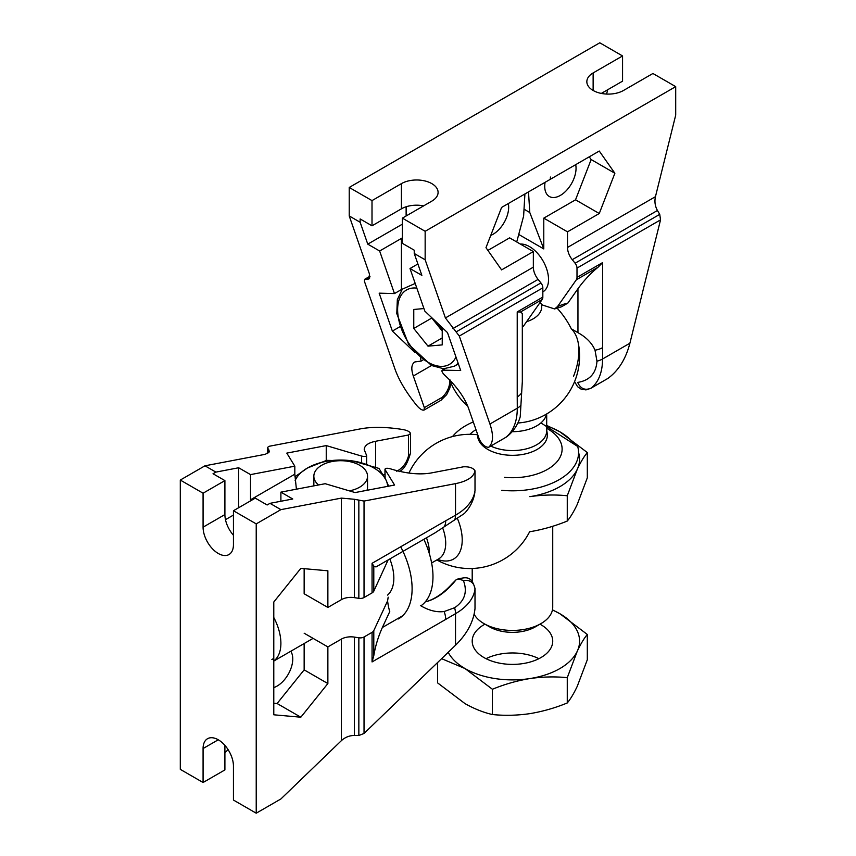 <?xml version="1.0" encoding="UTF-8"?>
<svg xmlns="http://www.w3.org/2000/svg" width="856" height="856" viewBox="0 0 856 856"><rect width="100%" height="100%" fill="white"/><g stroke="black" fill="none" stroke-linecap="round" stroke-linejoin="round"><path stroke-width="1.28" d="M552.43 610.028A67.11 38.745 180 0 1 559.92 613.752A67.11 38.745 180 0 1 577.286 651.181C580.71 643.937 584.049 638.373 587.312 634.467L559.92 613.752L552.462 609.836M587.312 634.467L587.312 659.741L577.286 686.245C573.873 693.478 570.524 699.052 567.26 702.958C555.137 707.955 542.661 711.518 529.832 713.647C517.163 715.477 504.687 715.777 492.414 714.535C483.469 712.502 474.331 708.854 465.011 703.611L437.619 682.906L437.619 662.512M441.6 658.671L465.011 668.547L492.414 689.262L492.414 714.535M484.956 624.174A40.264 23.251 0 0 0 472.202 641.155A40.264 23.251 0 0 0 512.466 664.395A40.264 23.251 0 0 0 552.73 641.155A40.264 23.251 0 0 0 539.976 624.174M492.414 689.262C504.687 684.222 517.163 680.659 529.832 678.573C542.661 676.732 555.137 676.433 567.26 677.674L577.286 651.181A67.11 38.745 180 0 1 529.832 678.573A67.11 38.745 180 0 1 465.011 668.547A67.11 38.745 180 0 1 448.202 652.304M486.026 658.681A40.264 23.251 180 0 1 502.044 653.759A40.264 23.251 180 0 1 538.905 658.681M567.26 677.674L567.26 702.958M520.362 244.067A26.846 15.494 60 0 1 529.554 246.635A26.846 15.494 60 0 1 547.08 270.282A26.846 15.494 60 0 1 542.971 291.8L542.832 291.875M607.257 378.791L607.899 378.416C618.481 370.702 625.822 358.964 629.898 343.213L660.532 219.874L659.741 214.353L657.44 210.49C655.043 206.178 654.38 201.577 655.45 196.677L675.705 115.132L675.705 86.638L425.154 231.291L402.374 218.141L431.799 201.149A21.475 12.401 0 0 0 438.09 192.386A21.475 12.401 0 0 0 424.833 180.926A21.475 12.401 0 0 0 401.421 183.623L372.007 200.604L349.227 187.453L599.778 42.8L622.558 55.95L593.133 72.931A21.475 12.401 0 0 0 586.842 81.705A21.475 12.401 0 0 0 600.099 93.154A21.475 12.401 0 0 0 623.51 90.469L652.925 73.488L675.705 86.638M550.301 179.161L550.429 177.042L550.29 179.311L501.595 207.43L485.983 247.673L501.595 269.897L533.341 251.568L533.341 267.168A13.418 7.747 -120 0 0 538.092 279.398L540.939 282.94A5.371 3.103 -120 0 1 542.832 287.83L542.832 297.107A6.709 3.873 -120 0 1 542.201 299.482L523.358 326.286A82.732 17.484 141.2 0 0 522.321 327.003M539.954 302.671A62.606 36.145 60 0 1 542.661 305.1L554.592 308.941L561.493 306.78L567.838 303.12L577.95 288.729C583.963 280.447 590.672 273.267 598.077 267.211L602.624 262.589L576.998 277.376L576.998 268.11A5.371 3.103 60 0 0 575.104 263.22L572.257 259.678A13.418 7.747 60 0 1 567.507 247.448L567.507 231.837L543.785 218.141L543.785 248.925L518.725 234.458M607.899 378.416L590.95 388.196C584.98 390.668 580.561 388.742 577.693 382.418C589.72 380.449 596.14 373.366 596.964 361.168L595.016 350.2C592.052 343.17 586.36 337.328 577.95 332.663L571.305 328.822A53.682 30.998 -60 0 1 577.928 341.458A53.682 30.998 -60 0 1 573.531 376.308M602.624 262.589L602.624 347.622A17.452 10.069 180 0 1 595.016 350.2M575.692 164.652A22.149 12.787 -60 0 1 567.892 188.855A22.149 12.787 -60 0 1 549.317 196.495A22.149 12.787 -60 0 1 545.09 182.317M576.998 277.376A6.709 3.873 60 0 1 576.366 279.752L557.524 306.555L554.592 308.941M521.668 392.54A17.452 10.069 180 0 1 517.217 396.938L517.217 311.905L520.48 312.012L522.321 313.467L522.321 381.615L520.223 416.776C517.816 424.929 513.386 431.542 506.923 436.603L505.457 437.577A6.709 3.873 -120 0 0 505.682 437.427L506.913 436.614M508.314 203.546A22.149 12.787 -60 0 1 493.013 234.309A22.149 12.787 -60 0 1 490.734 235.421M451.048 383.263L449.742 388.25L446.65 394.67L440.915 400.319A6.709 3.873 -120 0 0 442.306 397.248C447.538 392.134 450.053 386.142 449.839 379.283M442.306 397.248L424.33 407.638L424.062 410.056C422.318 410.516 419.975 409.093 417.033 405.808C406.45 392.808 399.11 380.61 395.033 369.225L364.399 281.271L364.613 279.334L367.492 279.27L369.803 277.933M445.409 317.94L459.298 336.066L489.932 424.02C493.719 435.233 493.324 442.959 488.744 447.207L488.594 447.314C485.245 447.228 482.163 444.596 479.371 439.417L468.36 407.788C464.134 396.724 456.184 385.789 444.499 374.981C442.274 372.724 441.503 371.097 442.199 370.134L460.689 370.53L447.485 332.61L424.833 311.113L410.003 268.527L421.869 275.375L414.24 253.483L425.154 259.785L445.409 317.94L533.341 267.168M424.33 407.638L413.309 376.009C410.912 368.818 411.426 364.132 414.86 361.949L421.163 361.082L420.424 357.979M437.694 323.322A20.137 11.62 -120 0 0 442.231 328.982M442.231 331.026L431.799 318.036L413.769 328.447L413.769 309.465L423.945 308.556M442.231 327.623L442.231 344.893L428 346.156L413.769 328.447M442.231 337.938L428 346.156M442.231 330.416A20.137 11.62 60 0 1 438.914 326.896A20.137 11.62 60 0 1 434.976 320.733M556.956 308.021A51.563 29.767 60 0 1 571.305 328.822M607.674 89.752L606.604 94.064M425.154 231.291L425.154 259.785M550.429 179.236L599.264 151.041L614.875 173.254L599.264 213.508L567.507 231.837M524.022 209.196L529.789 212.523L543.785 248.925M589.238 156.83L591.154 159.558L575.532 199.812L543.785 218.141M528.494 191.905L529.789 212.523M575.532 199.812L599.264 213.508M591.154 159.558L614.875 173.254M367.492 279.27L368.947 278.949L369.482 274.102L349.227 215.947L349.227 187.453M487.899 250.401L509.62 237.861L533.341 251.568M516.724 241.97L523.615 216.087L524.91 193.97M423.624 205.868A21.475 12.401 0 0 0 401.421 208.821L401.421 183.623M415.192 283.443L401.421 289.553L394.466 293.576L379.636 251.001L367.77 244.142L360.141 222.25L349.227 215.947M394.466 293.576L379.155 293.159L392.358 331.079L414.935 352.501M392.358 331.079L399.848 326.757M360.141 222.25L360.141 218.965L372.007 225.813L372.007 200.604M372.007 225.813L401.421 208.821M402.374 237.893A21.475 12.401 0 0 0 401.421 238.417L379.636 251.001M402.374 218.141L402.374 243.339L414.24 250.198L414.24 253.483M417.889 263.969L410.003 268.527M402.374 224.165L367.77 244.142M406.129 206.767L406.129 215.969M622.558 55.95L622.558 81.159L601.308 93.422M501.776 490.317A66.105 38.167 -0 0 0 578.57 452.653A66.105 38.167 -0 0 0 577.693 446.479L540.928 422.907M473.282 421.922A66.105 38.167 -0 0 0 452.524 436.571M474.117 614.255A40.264 23.251 -0 0 0 483.993 623.617L489.685 626.902A32.207 18.597 -0 0 0 535.246 626.902L540.939 623.617A40.264 23.251 -0 0 0 552.73 607.182L552.73 526.258M483.993 623.617A40.264 23.251 -0 0 0 540.939 623.617M490.745 446.072A34.229 19.763 -0 0 0 527.093 448.672A34.229 19.763 -0 0 0 546.695 430.803L546.695 413.94M526.579 321.695A29.254 16.885 -0 0 0 541.206 303.773M578.57 452.546A67.11 38.745 180 0 1 577.286 469.259A67.11 38.745 180 0 1 529.832 496.662C542.597 494.811 555.073 494.522 567.26 495.763L577.286 469.259C580.71 462.026 584.049 456.451 587.312 452.546L587.312 477.83L577.286 504.334C573.873 511.567 570.524 517.131 567.26 521.047C555.041 526.055 542.565 529.618 529.832 531.726M567.26 495.763L567.26 521.047M546.695 425.903A67.11 38.745 180 0 1 559.92 431.841L587.312 452.546M546.695 425.411L559.92 431.841A67.11 38.745 180 0 1 573.905 443.643M388.624 486.176L386.067 480.163L379.048 468.457L352.843 460.977L326.65 460.357L307.475 467.997L294.881 476.803M387.64 486.369A46.973 27.125 0 0 0 386.067 480.163A46.973 27.125 0 0 0 352.843 460.977A46.973 27.125 0 0 0 307.475 467.997A46.973 27.125 0 0 0 295.149 480.516M366.978 490.306A26.846 15.494 0 0 0 367.534 487.182L367.534 476.214A26.846 15.494 0 0 0 350.96 461.898A26.846 15.494 0 0 0 321.706 465.257A26.846 15.494 0 0 0 313.842 476.214A26.846 15.494 0 0 0 318.528 484.967M349.409 490.873A26.846 15.494 0 0 0 367.534 476.214M366.625 464.113L366.625 455.542L364.228 449.646C364.399 445.58 368.198 442.787 375.634 441.279L408.526 434.998L410.495 433.564C410.013 431.82 407.617 430.504 403.304 429.605C386.741 426.93 372.51 426.673 360.622 428.835L269.126 446.286L267.554 447.431L267.735 453.552M475.005 490.017A6.709 3.873 0 0 1 475.026 490.285L475.005 490.563A6.709 3.873 0 0 0 475.026 490.285L475.026 470.821C473.272 467.954 469.452 466.606 463.567 466.788L430.675 473.058C418.98 474.93 405.541 473.507 390.336 468.799C387.265 467.997 385.478 468.136 384.975 469.227L385.114 478.194M385.114 469.655L394.584 485.042L355.122 492.564L325.184 483.704L280.896 492.147L292.763 498.995L269.982 503.339L280.896 509.641L341.394 498.106L354.352 499.273L354.352 597.638A13.418 7.747 0 0 0 341.394 599.649L327.869 607.45L304.148 593.754L304.148 568.662M475.026 470.821L475.005 471.003C473.614 477.092 467.119 481.297 455.52 483.629L364.035 501.07L354.352 499.273M327.869 607.45L327.869 570.792L300.83 568.373L273.781 602.014L273.781 658.403L271.876 659.505L273.781 658.564L273.781 714.792L300.83 717.21L327.869 683.559L327.869 646.901L341.394 639.1A13.418 7.747 180 0 1 354.352 637.089L358.846 637.784A5.371 3.103 180 0 0 364.035 636.982L372.06 632.349A6.709 3.873 180 0 0 373.794 630.615L387.586 600.891L388.185 597.156M474.909 492.04L474.909 492.04C473.764 500.172 470.254 507.319 464.391 513.482L434.987 532.881L375.977 566.95L373.794 566.083L372.06 563.312L372.06 592.898L364.035 597.531A5.371 3.103 0 0 1 358.846 598.333L354.352 597.638M294.817 474.203L250.53 499.776L250.53 474.609L294.817 466.167L294.817 474.203L296.411 489.193M250.53 499.776A21.475 12.401 -120 0 0 250.551 500.856M256.222 523.883L256.222 813.2L233.442 800.05L233.442 766.077A21.475 12.401 -120 0 0 224.069 744.463A21.475 12.401 -120 0 0 207.526 738.717A21.475 12.401 -120 0 0 203.075 748.54L203.075 782.512L180.295 769.362L180.295 480.055L203.075 493.206L203.075 527.178A21.475 12.401 -120 0 0 212.449 548.782A21.475 12.401 -120 0 0 228.991 554.538A21.475 12.401 -120 0 0 233.442 544.705L233.442 510.732L256.222 523.883L280.896 509.641M372.06 563.312L445.709 520.79A17.452 10.069 60 0 1 444.125 526.847M372.06 592.898A6.709 3.873 0 0 0 373.794 591.164L388.1 559.952M366.625 455.542C366.197 456.58 364.506 456.751 361.553 456.055L326.243 445.591L326.243 460.453M396.735 471.271C402.759 468.05 406.686 462.882 408.526 455.767L408.526 434.998M383.413 474.984A54.666 31.565 -60 0 1 384.975 474.245M420.403 605.534C428.685 610.488 436.592 612.489 444.125 611.537L454.6 607.739C464.755 600.912 467.686 591.817 463.374 580.432L457.992 578.934L456.002 579.887A53.682 30.998 -60 0 1 428.021 601.115A53.682 30.998 -60 0 1 425.304 601.832M290.762 651.266A22.149 12.787 -60 0 1 292.763 658.96A22.149 12.787 -60 0 1 273.781 687.582M454.6 607.739A17.452 10.069 60 0 1 455.52 613.666A67.11 38.745 0 0 0 475.005 589.024C474.138 582.615 470.265 579.747 463.374 580.432M426.566 601.533L430.675 600.045A54.666 31.565 120 0 0 451.775 584.124L456.002 579.887M256.222 813.2L280.896 798.958L341.394 740.643C345.096 737.262 349.419 735.529 354.352 735.454L358.846 735.518L364.035 733.442L455.52 645.253C467.119 633.836 473.614 621.617 475.005 608.584L475.005 607.846M203.075 493.206L224.903 480.601L224.903 514.574A21.475 12.401 -120 0 0 233.442 535.268M326.243 445.591L286.792 453.113L294.817 466.167M180.295 480.055L204.969 465.803L215.883 472.105L238.664 467.761L238.664 507.726M280.896 492.147L280.896 501.263M238.664 467.761L250.53 474.609M204.969 465.803L265.467 454.269L269.394 451.38L267.735 448.009M225.47 519.678L233.442 515.077M224.903 480.601L213.037 473.753L215.883 472.105M269.982 503.339L267.136 504.987L255.27 498.139L233.442 510.732M304.148 633.205L327.869 646.901M304.148 643.53L304.148 669.863L277.098 703.514L273.781 703.215M402.609 615.806L382.365 627.502C378.192 636.843 375.335 646.248 373.794 655.685L372.06 661.934L372.06 632.349M444.125 611.537A17.452 10.069 60 0 1 445.709 619.423L372.06 661.934M382.365 627.502L389.769 611.548A82.732 17.484 98.8 0 1 387.586 600.891M228.103 749.642L224.903 752.734M224.903 745.383L224.903 769.918L203.075 782.512M277.098 703.514L300.83 717.21M304.148 669.863L327.869 683.559M389.812 558.957A40.264 23.251 60 0 1 387.554 595.102M400.704 546.77A66.105 38.167 60 0 1 398.415 618.942M423.848 539.312A66.105 38.167 60 0 1 420.938 605.834M273.781 617.486A40.264 23.251 60 0 1 273.781 660.971M426.481 537.793A34.229 19.763 60 0 1 429.348 553.672M660.532 219.874L576.998 268.11M602.624 347.622L602.549 359.006L629.898 343.213M596.964 361.168A17.452 10.069 0 0 0 602.549 359.006A67.11 38.745 -120 0 1 590.95 388.196A6.709 3.873 60 0 1 590.726 388.356A6.709 3.873 60 0 1 590.34 388.528M598.077 267.211L576.366 279.752M442.638 370.038L444.831 368.765M413.309 376.009L431.499 365.512M521.037 405.006A17.452 10.069 180 0 1 517.281 408.226A67.11 38.745 60 0 1 505.682 437.427L488.744 447.207M505.211 437.705A6.709 3.873 -120 0 0 505.457 437.577L488.594 447.314M416.829 288.119A42.95 24.792 -120 0 0 406.279 339.147A42.95 24.792 -120 0 0 455.97 356.984M402.406 289.007L397.334 299.643L396.788 313.606L408.58 344.283L431.499 365.501L443.675 368.754L454.333 366.218A46.973 27.125 -120 0 0 458.131 363.169M577.95 288.729L577.95 332.663M567.838 303.12A82.732 17.484 141.2 0 0 557.524 306.555M593.133 90.469L593.133 72.931M655.45 196.677L567.507 247.448M459.298 336.066L542.832 287.83M489.932 424.02L517.281 408.226L517.217 396.938M517.217 311.905L542.832 297.107M520.48 312.012L542.201 299.482M365.191 279.206L369.995 276.435M452.91 328.586L538.092 279.398M456.302 331.807L540.939 282.94M401.421 289.553L401.421 238.417M657.44 210.49L572.257 259.678M659.741 214.353L575.104 263.22M504.43 477.348A49.659 28.665 -0 0 0 556.646 462.144A49.659 28.665 -0 0 0 547.572 428.792A49.659 28.665 -0 0 0 546.695 428.289M475.968 429.626A49.659 28.665 -0 0 0 469.88 434.313M477.616 434.356A34.882 20.137 -0 0 0 513.268 455.317A34.882 20.137 -0 0 0 547.219 433.436L547.23 433.532M512.177 431.692A34.229 19.763 -0 0 0 546.492 414.058M517.827 423.025A41.816 24.139 -0 0 0 531.726 420.51A67.11 67.11 0 0 0 577.928 341.458M375.634 441.279L375.634 467.141M364.035 501.07L364.035 597.531M445.709 520.79L455.52 515.205L455.52 483.629M454.6 520.074A17.452 10.069 -120 0 0 455.52 515.205A67.11 38.745 180 0 0 475.005 490.563L475.005 471.003M373.794 566.083L373.794 591.164M361.553 456.055L361.553 462.732M408.526 455.767A6.709 3.873 0 0 0 410.495 453.027L410.495 433.564M474.984 588.329A6.709 3.873 180 0 1 475.026 588.746A6.709 3.873 180 0 1 475.005 589.024L475.005 608.584M387.693 560.188A82.732 17.484 98.8 0 0 387.586 561.44M224.903 514.574L203.075 527.178M341.394 498.106L341.394 599.649M341.394 740.643L341.394 639.1M364.035 733.442L364.035 636.982M455.52 645.253L455.52 613.666L445.709 619.423M218.259 739.777L203.075 748.54M373.794 655.685L373.794 630.615M354.352 735.454L354.352 637.089M358.846 735.518L358.846 637.784M268.934 449.967L268.934 452.631M358.846 500.61L358.846 598.333M442.648 527.885A34.229 19.763 60 0 1 438.625 558.925L431.627 562.959M457.382 518.436A41.816 24.139 60 0 1 437.748 559.428M607.578 378.62L590.726 388.356L585.986 389.908L581.138 389.17L577.607 386.73L574.569 381.648M440.915 400.319L424.062 410.056M444.553 368.765L442.199 370.134M422.918 360.066L421.163 361.082M458.377 363.886L454.333 366.218M369.974 276.231L364.613 279.334M472.202 568.491L472.202 581.181M546.695 429.947L547.219 433.436M449.71 379.978A67.11 67.11 0 0 0 467.815 406.311M313.842 476.214L313.842 485.866M384.975 477.916L384.975 469.227M399.174 471.645C403.797 469.677 407.574 463.46 410.495 453.027M457.992 578.945C465.204 577.565 471.453 574.879 475.026 588.746L475.026 608.22M267.554 453.637L267.554 447.431M313.093 638.373L273.781 661.067M436.881 559.931A67.11 67.11 0 0 0 529.618 531.758M477.766 434.795A67.11 67.11 0 0 0 408.933 473.068"/></g></svg>
